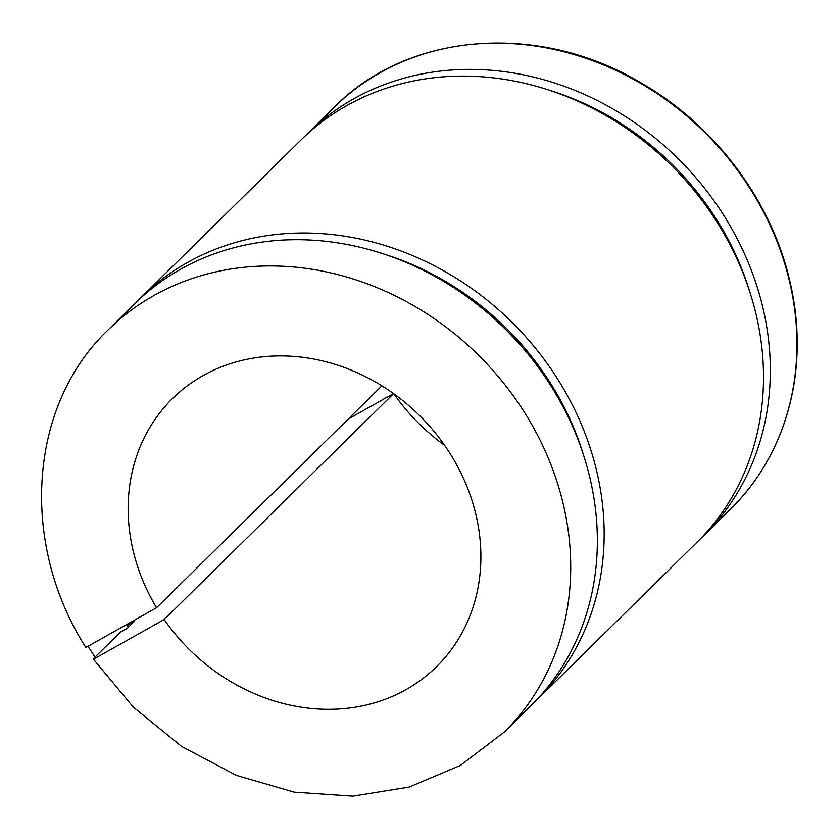 <?xml version="1.0" encoding="UTF-8"?>
<svg xmlns="http://www.w3.org/2000/svg" width="839" height="839" viewBox="0 0 839 839"><rect width="100%" height="100%" fill="white"/><g stroke="black" fill="none" stroke-linecap="round" stroke-linejoin="round"><path stroke-width="1.26" d="M393.575 393.617L164.161 619.528L95.604 658.049C93.517 659.192 92.856 659.328 93.632 658.468L120.271 632.228L127.486 628.18L134.292 621.479L127.077 625.537L129.972 622.685M93.297 658.993L93.632 658.468M348.091 419.133L393.533 393.585M86.029 646.691C85.242 647.551 85.903 647.404 87.99 646.271L156.547 607.751L381.913 385.825M138.204 300.362A282.24 246.173 45.4 0 1 141.571 296.975L300.918 140.05A282.24 246.173 45.4 0 1 674.346 168.429A282.24 246.173 45.4 0 1 696.978 542.256L537.631 699.17A282.24 246.173 45.4 0 1 534.191 702.484M141.571 296.975A282.24 246.173 45.4 0 1 514.999 325.343A282.24 246.173 45.4 0 1 537.631 699.17M128.325 627.362A282.24 246.173 45.4 0 1 127.077 625.537M384.86 254.364A272.832 237.961 45.4 0 1 583.975 456.563M134.764 303.666A282.24 246.173 45.4 0 1 508.193 332.045A282.24 246.173 45.4 0 1 530.825 705.872L504.187 732.101A282.24 246.173 -134.6 0 0 481.555 358.284A282.24 246.173 -134.6 0 0 108.126 329.905L134.764 303.666M304.358 136.747A282.24 246.173 45.4 0 1 307.724 133.349A282.24 246.173 45.4 0 1 681.153 161.728A282.24 246.173 45.4 0 1 703.785 535.555A282.24 246.173 45.4 0 1 700.345 538.869M444.628 445.352A188.156 164.108 45.4 0 1 393.921 393.869M156.547 607.751A188.156 164.108 45.4 0 1 172.498 398.556A188.156 164.108 45.4 0 1 421.451 417.465A188.156 164.108 45.4 0 1 436.532 666.68A188.156 164.108 45.4 0 1 164.161 619.528M551.013 90.738A272.832 237.961 45.4 0 1 750.129 292.947M334.362 107.119A282.24 246.173 45.4 0 1 707.791 135.499A282.24 246.173 45.4 0 1 730.423 509.315C763.144 476.699 784.014 436.815 793.044 389.663C799.756 352.925 798.382 315.422 788.912 277.143C769.594 197.994 713.444 124.34 640.755 82.736C538.701 21.762 408.121 31.966 334.362 107.119L307.724 133.349M87.99 646.271L95.604 658.049M703.785 535.555L730.423 509.315M85.672 647.194C19.255 542.707 28.778 405.164 108.126 329.905M93.307 659.014L133.244 707.067L181.664 746.479L236.22 775.32L294.216 792.142L352.831 796.138L409.17 787.066L460.475 765.378L504.187 732.101"/></g></svg>
